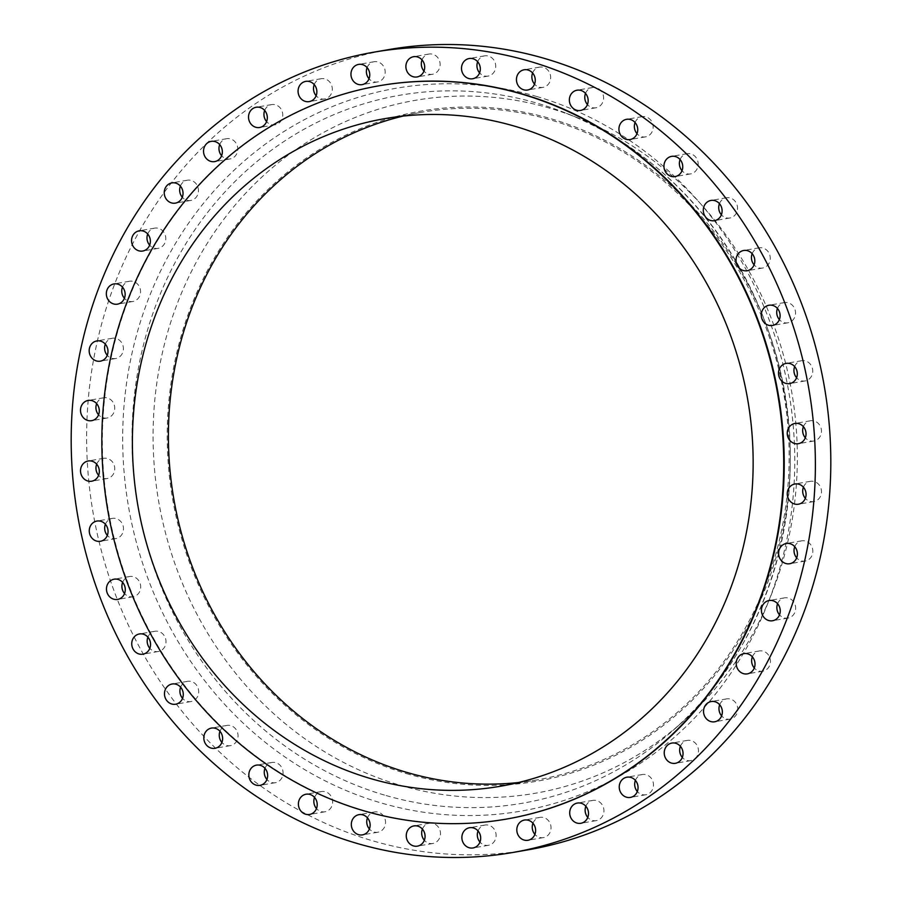 <?xml version="1.0" encoding="UTF-8"?>
<svg xmlns="http://www.w3.org/2000/svg" width="902" height="902" viewBox="0 0 902 902"><rect width="100%" height="100%" fill="white"/><g stroke="black" fill="none" stroke-linecap="round" stroke-linejoin="round"><path stroke-width="0.68" stroke-dasharray="4.51 3.38" d="M680.097 159.575A10.26 9.381 80.2 0 1 687.031 153.69A10.26 9.381 80.2 0 1 690.966 153.926A10.26 9.381 80.2 0 1 698.182 164.356A10.26 9.381 80.2 0 1 690.526 173.917A10.26 9.381 80.2 0 1 686.591 173.68A10.26 9.381 80.2 0 1 682.025 170.703M635.087 122.525A10.26 9.381 80.2 0 1 642.01 116.64A10.26 9.381 80.2 0 1 645.956 116.877A10.26 9.381 80.2 0 1 653.161 127.317A10.26 9.381 80.2 0 1 645.516 136.867A10.26 9.381 80.2 0 1 641.57 136.642A10.26 9.381 80.2 0 1 637.015 133.665M585.511 93.425A10.26 9.381 80.2 0 1 592.434 87.539A10.26 9.381 80.2 0 1 596.38 87.776A10.26 9.381 80.2 0 1 603.596 98.217A10.26 9.381 80.2 0 1 595.94 107.778A10.26 9.381 80.2 0 1 591.994 107.541A10.26 9.381 80.2 0 1 587.439 104.564M532.597 72.994A10.26 9.381 80.2 0 1 539.531 67.12A10.26 9.381 80.2 0 1 543.466 67.346A10.26 9.381 80.2 0 1 550.682 77.786A10.26 9.381 80.2 0 1 543.027 87.347A10.26 9.381 80.2 0 1 539.092 87.111A10.26 9.381 80.2 0 1 534.536 84.134M477.665 61.742A10.26 9.381 80.2 0 1 484.588 55.856A10.26 9.381 80.2 0 1 488.534 56.093A10.26 9.381 80.2 0 1 495.739 66.522A10.26 9.381 80.2 0 1 488.095 76.084A10.26 9.381 80.2 0 1 484.148 75.858A10.26 9.381 80.2 0 1 479.593 72.87M422.035 59.927A10.26 9.381 80.2 0 1 428.969 54.041A10.26 9.381 80.2 0 1 432.904 54.278A10.26 9.381 80.2 0 1 440.12 64.718A10.26 9.381 80.2 0 1 432.464 74.28A10.26 9.381 80.2 0 1 428.529 74.043A10.26 9.381 80.2 0 1 423.963 71.066M367.103 67.605A10.26 9.381 80.2 0 1 374.037 61.731A10.26 9.381 80.2 0 1 377.972 61.956A10.26 9.381 80.2 0 1 385.188 72.397A10.26 9.381 80.2 0 1 377.532 81.958A10.26 9.381 80.2 0 1 373.597 81.721A10.26 9.381 80.2 0 1 369.031 78.745M314.223 84.596A10.26 9.381 80.2 0 1 321.146 78.711A10.26 9.381 80.2 0 1 325.092 78.948A10.26 9.381 80.2 0 1 332.297 89.388A10.26 9.381 80.2 0 1 324.652 98.938A10.26 9.381 80.2 0 1 320.706 98.713A10.26 9.381 80.2 0 1 316.151 95.736M264.669 110.461A10.26 9.381 80.2 0 1 271.603 104.587A10.26 9.381 80.2 0 1 275.538 104.812A10.26 9.381 80.2 0 1 282.754 115.253A10.26 9.381 80.2 0 1 275.099 124.814A10.26 9.381 80.2 0 1 271.164 124.577A10.26 9.381 80.2 0 1 266.597 121.601M219.693 144.579A10.26 9.381 80.2 0 1 226.616 138.694A10.26 9.381 80.2 0 1 230.562 138.931A10.26 9.381 80.2 0 1 237.767 149.371A10.26 9.381 80.2 0 1 230.123 158.932A10.26 9.381 80.2 0 1 226.176 158.696A10.26 9.381 80.2 0 1 221.621 155.719M180.377 186.105A10.26 9.381 80.2 0 1 187.312 180.22A10.26 9.381 80.2 0 1 191.247 180.456A10.26 9.381 80.2 0 1 198.463 190.897A10.26 9.381 80.2 0 1 190.807 200.458A10.26 9.381 80.2 0 1 186.872 200.221A10.26 9.381 80.2 0 1 182.305 197.245M147.714 234.013A10.26 9.381 80.2 0 1 154.637 228.138A10.26 9.381 80.2 0 1 158.583 228.364A10.26 9.381 80.2 0 1 165.788 238.804A10.26 9.381 80.2 0 1 158.143 248.366A10.26 9.381 80.2 0 1 154.197 248.129A10.26 9.381 80.2 0 1 149.642 245.152M122.48 287.14A10.26 9.381 80.2 0 1 129.414 281.255A10.26 9.381 80.2 0 1 133.349 281.492A10.26 9.381 80.2 0 1 140.565 291.921A10.26 9.381 80.2 0 1 132.91 301.482A10.26 9.381 80.2 0 1 128.975 301.245A10.26 9.381 80.2 0 1 124.408 298.269M105.32 344.147A10.26 9.381 80.2 0 1 112.254 338.273A10.26 9.381 80.2 0 1 116.189 338.498A10.26 9.381 80.2 0 1 123.405 348.939A10.26 9.381 80.2 0 1 115.749 358.5A10.26 9.381 80.2 0 1 111.814 358.263A10.26 9.381 80.2 0 1 107.248 355.287M96.649 403.656A10.26 9.381 80.2 0 1 103.583 397.782A10.26 9.381 80.2 0 1 107.518 398.007A10.26 9.381 80.2 0 1 114.734 408.448A10.26 9.381 80.2 0 1 107.079 418.009A10.26 9.381 80.2 0 1 103.144 417.773A10.26 9.381 80.2 0 1 98.577 414.796M96.683 464.192A10.26 9.381 80.2 0 1 103.606 458.317A10.26 9.381 80.2 0 1 107.552 458.543A10.26 9.381 80.2 0 1 114.757 468.984A10.26 9.381 80.2 0 1 107.112 478.545A10.26 9.381 80.2 0 1 103.166 478.308A10.26 9.381 80.2 0 1 98.611 475.331M105.41 524.265A10.26 9.381 80.2 0 1 112.344 518.391A10.26 9.381 80.2 0 1 116.279 518.627A10.26 9.381 80.2 0 1 123.495 529.057A10.26 9.381 80.2 0 1 115.839 538.618A10.26 9.381 80.2 0 1 111.893 538.381A10.26 9.381 80.2 0 1 107.338 535.405M122.627 582.399A10.26 9.381 80.2 0 1 129.55 576.525A10.26 9.381 80.2 0 1 133.496 576.75A10.26 9.381 80.2 0 1 140.712 587.191A10.26 9.381 80.2 0 1 133.056 596.752A10.26 9.381 80.2 0 1 129.11 596.515A10.26 9.381 80.2 0 1 124.555 593.539M147.905 637.162A10.26 9.381 80.2 0 1 154.828 631.287A10.26 9.381 80.2 0 1 158.775 631.513A10.26 9.381 80.2 0 1 165.991 641.953A10.26 9.381 80.2 0 1 158.335 651.515A10.26 9.381 80.2 0 1 154.389 651.278A10.26 9.381 80.2 0 1 149.833 648.301M180.625 687.2A10.26 9.381 80.2 0 1 187.548 681.326A10.26 9.381 80.2 0 1 191.495 681.551A10.26 9.381 80.2 0 1 198.699 691.992A10.26 9.381 80.2 0 1 191.055 701.553A10.26 9.381 80.2 0 1 187.109 701.316A10.26 9.381 80.2 0 1 182.554 698.34M219.975 731.297A10.26 9.381 80.2 0 1 226.898 725.411A10.26 9.381 80.2 0 1 230.844 725.648A10.26 9.381 80.2 0 1 238.049 736.077A10.26 9.381 80.2 0 1 230.405 745.638A10.26 9.381 80.2 0 1 226.458 745.413A10.26 9.381 80.2 0 1 221.903 742.425M264.985 768.335A10.26 9.381 80.2 0 1 271.919 762.461A10.26 9.381 80.2 0 1 275.854 762.686A10.26 9.381 80.2 0 1 283.07 773.127A10.26 9.381 80.2 0 1 275.414 782.688A10.26 9.381 80.2 0 1 271.479 782.451A10.26 9.381 80.2 0 1 266.913 779.475M314.561 797.436A10.26 9.381 80.2 0 1 321.484 791.55A10.26 9.381 80.2 0 1 325.43 791.787A10.26 9.381 80.2 0 1 332.646 802.228A10.26 9.381 80.2 0 1 324.991 811.789A10.26 9.381 80.2 0 1 321.044 811.552A10.26 9.381 80.2 0 1 316.489 808.575M367.464 817.866A10.26 9.381 80.2 0 1 374.398 811.98A10.26 9.381 80.2 0 1 378.344 812.217A10.26 9.381 80.2 0 1 385.549 822.658A10.26 9.381 80.2 0 1 377.904 832.219A10.26 9.381 80.2 0 1 373.958 831.982A10.26 9.381 80.2 0 1 369.403 829.006M422.407 829.13A10.26 9.381 80.2 0 1 429.341 823.244A10.26 9.381 80.2 0 1 433.276 823.481A10.26 9.381 80.2 0 1 440.492 833.91A10.26 9.381 80.2 0 1 432.836 843.471A10.26 9.381 80.2 0 1 428.901 843.235A10.26 9.381 80.2 0 1 424.335 840.258M478.037 830.934A10.26 9.381 80.2 0 1 484.96 825.048A10.26 9.381 80.2 0 1 488.907 825.285A10.26 9.381 80.2 0 1 496.111 835.726A10.26 9.381 80.2 0 1 488.467 845.287A10.26 9.381 80.2 0 1 484.521 845.05A10.26 9.381 80.2 0 1 479.965 842.073M532.969 823.255A10.26 9.381 80.2 0 1 539.892 817.37A10.26 9.381 80.2 0 1 543.838 817.607A10.26 9.381 80.2 0 1 551.043 828.047A10.26 9.381 80.2 0 1 543.399 837.597A10.26 9.381 80.2 0 1 539.452 837.372A10.26 9.381 80.2 0 1 534.897 834.395M585.849 806.264A10.26 9.381 80.2 0 1 592.783 800.39A10.26 9.381 80.2 0 1 596.718 800.615A10.26 9.381 80.2 0 1 603.934 811.056A10.26 9.381 80.2 0 1 596.278 820.617A10.26 9.381 80.2 0 1 592.343 820.38A10.26 9.381 80.2 0 1 587.777 817.404M635.403 780.399A10.26 9.381 80.2 0 1 642.325 774.514A10.26 9.381 80.2 0 1 646.272 774.75A10.26 9.381 80.2 0 1 653.476 785.191A10.26 9.381 80.2 0 1 645.832 794.752A10.26 9.381 80.2 0 1 641.886 794.515A10.26 9.381 80.2 0 1 637.331 791.539M680.379 746.281A10.26 9.381 80.2 0 1 687.313 740.395A10.26 9.381 80.2 0 1 691.248 740.632A10.26 9.381 80.2 0 1 698.464 751.073A10.26 9.381 80.2 0 1 690.808 760.634A10.26 9.381 80.2 0 1 686.873 760.397A10.26 9.381 80.2 0 1 682.307 757.421M719.695 704.755A10.26 9.381 80.2 0 1 726.617 698.87A10.26 9.381 80.2 0 1 730.564 699.106A10.26 9.381 80.2 0 1 737.768 709.547A10.26 9.381 80.2 0 1 730.124 719.108A10.26 9.381 80.2 0 1 726.178 718.871A10.26 9.381 80.2 0 1 721.623 715.895M752.358 656.848A10.26 9.381 80.2 0 1 759.292 650.962A10.26 9.381 80.2 0 1 763.227 651.199A10.26 9.381 80.2 0 1 770.443 661.628A10.26 9.381 80.2 0 1 762.788 671.189A10.26 9.381 80.2 0 1 758.853 670.964A10.26 9.381 80.2 0 1 754.286 667.987M719.446 203.66A10.26 9.381 80.2 0 1 726.381 197.775A10.26 9.381 80.2 0 1 730.316 198.012A10.26 9.381 80.2 0 1 737.532 208.441A10.26 9.381 80.2 0 1 729.876 218.002A10.26 9.381 80.2 0 1 725.941 217.777A10.26 9.381 80.2 0 1 721.374 214.8M752.167 253.699A10.26 9.381 80.2 0 1 759.089 247.813A10.26 9.381 80.2 0 1 763.036 248.05A10.26 9.381 80.2 0 1 770.252 258.491A10.26 9.381 80.2 0 1 762.596 268.041A10.26 9.381 80.2 0 1 758.65 267.815A10.26 9.381 80.2 0 1 754.095 264.838M777.445 308.461A10.26 9.381 80.2 0 1 784.368 302.576A10.26 9.381 80.2 0 1 788.314 302.813A10.26 9.381 80.2 0 1 795.53 313.242A10.26 9.381 80.2 0 1 787.874 322.803A10.26 9.381 80.2 0 1 783.928 322.578A10.26 9.381 80.2 0 1 779.373 319.601M794.662 366.595A10.26 9.381 80.2 0 1 801.585 360.71A10.26 9.381 80.2 0 1 805.531 360.947A10.26 9.381 80.2 0 1 812.747 371.376A10.26 9.381 80.2 0 1 805.091 380.937A10.26 9.381 80.2 0 1 801.145 380.712A10.26 9.381 80.2 0 1 796.59 377.735M803.389 426.669A10.26 9.381 80.2 0 1 810.323 420.783A10.26 9.381 80.2 0 1 814.258 421.02A10.26 9.381 80.2 0 1 821.474 431.46A10.26 9.381 80.2 0 1 813.818 441.01A10.26 9.381 80.2 0 1 809.883 440.785A10.26 9.381 80.2 0 1 805.317 437.808M803.423 487.204A10.26 9.381 80.2 0 1 810.346 481.318A10.26 9.381 80.2 0 1 814.292 481.555A10.26 9.381 80.2 0 1 821.496 491.996A10.26 9.381 80.2 0 1 813.852 501.557A10.26 9.381 80.2 0 1 809.906 501.32A10.26 9.381 80.2 0 1 805.351 498.344M777.592 603.731A10.26 9.381 80.2 0 1 784.514 597.846A10.26 9.381 80.2 0 1 788.461 598.082A10.26 9.381 80.2 0 1 795.665 608.512A10.26 9.381 80.2 0 1 788.021 618.073A10.26 9.381 80.2 0 1 784.075 617.847A10.26 9.381 80.2 0 1 779.52 614.86M794.752 546.713A10.26 9.381 80.2 0 1 801.675 540.828A10.26 9.381 80.2 0 1 805.621 541.065A10.26 9.381 80.2 0 1 812.826 551.505A10.26 9.381 80.2 0 1 805.182 561.067A10.26 9.381 80.2 0 1 801.235 560.83A10.26 9.381 80.2 0 1 796.68 557.853M379.55 85.701A372.131 339.964 -99.8 0 0 102.433 432.317A372.131 339.964 -99.8 0 0 363.867 810.56A372.131 339.964 -99.8 0 0 506.507 819.061M518.458 782.53A338.769 309.487 -99.8 0 0 536.555 780.004A338.769 309.487 -99.8 0 0 789.058 464.553A338.769 309.487 -99.8 0 0 551.066 120.079A338.769 309.487 -99.8 0 0 420.986 112.389A338.769 309.487 -99.8 0 0 403.081 116.087M406.204 773.544A340.054 310.66 -99.8 0 0 781.752 535.213A340.054 310.66 -99.8 0 0 551.347 118.85A340.054 310.66 -99.8 0 0 175.789 357.169A340.054 310.66 -99.8 0 0 406.204 773.544M400.184 785.281A351.611 321.213 -99.8 0 0 682.453 722.096A351.611 321.213 -99.8 0 0 791.719 392.02A351.611 321.213 -99.8 0 0 577.855 117.88A351.611 321.213 -99.8 0 0 550.254 108.33A351.611 321.213 -99.8 0 0 161.943 354.757A351.611 321.213 -99.8 0 0 400.184 785.281M389.438 49.475A406.137 371.026 -99.8 0 0 86.727 427.661A406.137 371.026 -99.8 0 0 372.041 840.63A406.137 371.026 -99.8 0 0 527.997 849.853M384.477 795.079A359.267 328.204 80.2 0 1 141.05 355.196A359.267 328.204 80.2 0 1 537.817 103.403A359.267 328.204 80.2 0 1 566.016 113.156A359.267 328.204 80.2 0 1 784.537 393.261A359.267 328.204 80.2 0 1 672.892 730.53A359.267 328.204 80.2 0 1 384.477 795.079M536.994 96.582A366.787 335.082 -99.8 0 0 131.917 353.652A366.787 335.082 -99.8 0 0 380.441 802.746A366.787 335.082 -99.8 0 0 785.518 545.687A366.787 335.082 -99.8 0 0 536.994 96.582M687.031 153.69L671.595 156.362M642.01 116.64L626.586 119.312M592.434 87.539L577.009 90.211M539.531 67.12L524.096 69.781M484.588 55.856L469.164 58.529M428.969 54.041L413.533 56.713M374.037 61.731L358.601 64.403M321.146 78.711L305.722 81.383M271.603 104.587L256.168 107.248M226.616 138.694L211.192 141.366M187.312 180.22L171.876 182.892M154.637 228.138L139.212 230.811M129.414 281.255L113.979 283.927M112.254 338.273L96.818 340.933M103.583 397.782L88.148 400.443M103.606 458.317L88.182 460.99M112.344 518.391L96.909 521.063M129.55 576.525L114.126 579.197M154.828 631.287L139.404 633.959M187.548 681.326L172.124 683.998M226.898 725.411L211.474 728.083M271.919 762.461L256.484 765.133M321.484 791.55L306.06 794.222M374.398 811.98L358.973 814.653M429.341 823.244L413.905 825.916M484.96 825.048L469.536 827.72M539.892 817.37L524.468 820.042M592.783 800.39L577.348 803.062M642.325 774.514L626.901 777.186M687.313 740.395L671.877 743.068M726.617 698.87L711.193 701.542M759.292 650.962L743.857 653.634M726.381 197.775L710.945 200.447M759.089 247.813L743.665 250.485M784.368 302.576L768.944 305.248M801.585 360.71L786.161 363.382M810.323 420.783L794.887 423.455M810.346 481.318L794.921 483.991M784.514 597.846L769.09 600.518M801.675 540.828L786.251 543.5M420.986 112.389L384.985 118.613M577.855 117.88L566.016 113.156C676.072 155.798 762.697 266.056 783.985 391.051C807.707 517.173 763.34 652.428 672.892 730.53L682.453 722.096M536.555 780.004L500.554 786.228M805.182 561.067L789.746 563.727M788.021 618.073L772.586 620.745M813.852 501.557L798.417 504.218M813.818 441.01L798.394 443.683M805.091 380.937L789.656 383.609M787.874 322.803L772.45 325.475M762.596 268.041L747.172 270.713M729.876 218.002L714.452 220.674M762.788 671.189L747.363 673.862M730.124 719.108L714.688 721.78M690.808 760.634L675.384 763.306M645.832 794.752L630.397 797.413M596.278 820.617L580.854 823.289M543.399 837.597L527.963 840.269M488.467 845.287L473.031 847.959M432.836 843.471L417.412 846.144M377.904 832.219L362.469 834.88M324.991 811.789L309.566 814.461M275.414 782.688L259.99 785.36M230.405 745.638L214.969 748.31M191.055 701.553L175.619 704.225M158.335 651.515L142.911 654.187M133.056 596.752L117.632 599.424M115.839 538.618L100.415 541.29M107.112 478.545L91.677 481.217M107.079 418.009L91.654 420.682M115.749 358.5L100.325 361.172M132.91 301.482L117.486 304.154M158.143 248.366L142.708 251.038M190.807 200.458L175.383 203.13M230.123 158.932L214.687 161.605M275.099 124.814L259.675 127.486M324.652 98.938L309.217 101.61M377.532 81.958L362.108 84.63M432.464 74.28L417.04 76.952M488.095 76.084L472.659 78.756M543.027 87.347L527.602 90.02M595.94 107.778L580.516 110.45M645.516 136.867L630.081 139.539M690.526 173.917L675.102 176.589"/><path stroke-width="1.35" d="M675.542 156.587A10.26 9.381 -99.8 0 0 671.595 156.362A10.26 9.381 -99.8 0 0 663.951 165.923A10.26 9.381 -99.8 0 0 671.156 176.352A10.26 9.381 -99.8 0 0 675.102 176.589A10.26 9.381 -99.8 0 0 682.746 167.028A10.26 9.381 -99.8 0 0 675.542 156.587M682.025 170.703A10.26 9.381 80.2 0 1 680.097 159.575M630.521 119.549A10.26 9.381 -99.8 0 0 626.586 119.312A10.26 9.381 -99.8 0 0 618.93 128.873A10.26 9.381 -99.8 0 0 626.146 139.314A10.26 9.381 -99.8 0 0 630.081 139.539A10.26 9.381 -99.8 0 0 637.737 129.978A10.26 9.381 -99.8 0 0 630.521 119.549M637.015 133.665A10.26 9.381 80.2 0 1 635.087 122.525M580.956 90.448A10.26 9.381 -99.8 0 0 577.009 90.211A10.26 9.381 -99.8 0 0 569.354 99.772A10.26 9.381 -99.8 0 0 576.57 110.213A10.26 9.381 -99.8 0 0 580.516 110.45A10.26 9.381 -99.8 0 0 588.16 100.889A10.26 9.381 -99.8 0 0 580.956 90.448M587.439 104.564A10.26 9.381 80.2 0 1 585.511 93.425M528.042 70.018A10.26 9.381 -99.8 0 0 524.096 69.781A10.26 9.381 -99.8 0 0 516.451 79.342A10.26 9.381 -99.8 0 0 523.656 89.783A10.26 9.381 -99.8 0 0 527.602 90.02A10.26 9.381 -99.8 0 0 535.258 80.458A10.26 9.381 -99.8 0 0 528.042 70.018M534.536 84.134A10.26 9.381 80.2 0 1 532.597 72.994M473.099 58.765A10.26 9.381 -99.8 0 0 469.164 58.529A10.26 9.381 -99.8 0 0 461.508 68.09A10.26 9.381 -99.8 0 0 468.724 78.519A10.26 9.381 -99.8 0 0 472.659 78.756A10.26 9.381 -99.8 0 0 480.315 69.195A10.26 9.381 -99.8 0 0 473.099 58.765M479.593 72.87A10.26 9.381 80.2 0 1 477.665 61.742M417.479 56.95A10.26 9.381 -99.8 0 0 413.533 56.713A10.26 9.381 -99.8 0 0 405.889 66.274A10.26 9.381 -99.8 0 0 413.093 76.715A10.26 9.381 -99.8 0 0 417.04 76.952A10.26 9.381 -99.8 0 0 424.695 67.391A10.26 9.381 -99.8 0 0 417.479 56.95M423.963 71.066A10.26 9.381 80.2 0 1 422.035 59.927M362.548 64.628A10.26 9.381 -99.8 0 0 358.601 64.403A10.26 9.381 -99.8 0 0 350.957 73.953A10.26 9.381 -99.8 0 0 358.162 84.393A10.26 9.381 -99.8 0 0 362.108 84.63A10.26 9.381 -99.8 0 0 369.764 75.069A10.26 9.381 -99.8 0 0 362.548 64.628M369.031 78.745A10.26 9.381 80.2 0 1 367.103 67.605M309.657 81.62A10.26 9.381 -99.8 0 0 305.722 81.383A10.26 9.381 -99.8 0 0 298.066 90.944A10.26 9.381 -99.8 0 0 305.282 101.385A10.26 9.381 -99.8 0 0 309.217 101.61A10.26 9.381 -99.8 0 0 316.873 92.049A10.26 9.381 -99.8 0 0 309.657 81.62M316.151 95.736A10.26 9.381 80.2 0 1 314.223 84.596M260.114 107.485A10.26 9.381 -99.8 0 0 256.168 107.248A10.26 9.381 -99.8 0 0 248.524 116.809A10.26 9.381 -99.8 0 0 255.728 127.25A10.26 9.381 -99.8 0 0 259.675 127.486A10.26 9.381 -99.8 0 0 267.319 117.925A10.26 9.381 -99.8 0 0 260.114 107.485M266.597 121.601A10.26 9.381 80.2 0 1 264.669 110.461M215.127 141.603A10.26 9.381 -99.8 0 0 211.192 141.366A10.26 9.381 -99.8 0 0 203.536 150.927A10.26 9.381 -99.8 0 0 210.752 161.368A10.26 9.381 -99.8 0 0 214.687 161.605A10.26 9.381 -99.8 0 0 222.343 152.043A10.26 9.381 -99.8 0 0 215.127 141.603M221.621 155.719A10.26 9.381 80.2 0 1 219.693 144.579M175.822 183.129A10.26 9.381 -99.8 0 0 171.876 182.892A10.26 9.381 -99.8 0 0 164.232 192.453A10.26 9.381 -99.8 0 0 171.436 202.894A10.26 9.381 -99.8 0 0 175.383 203.13A10.26 9.381 -99.8 0 0 183.027 193.569A10.26 9.381 -99.8 0 0 175.822 183.129M182.305 197.245A10.26 9.381 80.2 0 1 180.377 186.105M143.147 231.036A10.26 9.381 -99.8 0 0 139.212 230.811A10.26 9.381 -99.8 0 0 131.557 240.372A10.26 9.381 -99.8 0 0 138.773 250.801A10.26 9.381 -99.8 0 0 142.708 251.038A10.26 9.381 -99.8 0 0 150.363 241.477A10.26 9.381 -99.8 0 0 143.147 231.036M149.642 245.152A10.26 9.381 80.2 0 1 147.714 234.013M117.925 284.153A10.26 9.381 -99.8 0 0 113.979 283.927A10.26 9.381 -99.8 0 0 106.335 293.488A10.26 9.381 -99.8 0 0 113.539 303.918A10.26 9.381 -99.8 0 0 117.486 304.154A10.26 9.381 -99.8 0 0 125.141 294.593A10.26 9.381 -99.8 0 0 117.925 284.153M124.408 298.269A10.26 9.381 80.2 0 1 122.48 287.14M100.765 341.17A10.26 9.381 -99.8 0 0 96.818 340.933A10.26 9.381 -99.8 0 0 89.174 350.495A10.26 9.381 -99.8 0 0 96.379 360.935A10.26 9.381 -99.8 0 0 100.325 361.172A10.26 9.381 -99.8 0 0 107.981 351.611A10.26 9.381 -99.8 0 0 100.765 341.17M107.248 355.287A10.26 9.381 80.2 0 1 105.32 344.147M92.094 400.68A10.26 9.381 -99.8 0 0 88.148 400.443A10.26 9.381 -99.8 0 0 80.504 410.004A10.26 9.381 -99.8 0 0 87.708 420.445A10.26 9.381 -99.8 0 0 91.654 420.682A10.26 9.381 -99.8 0 0 99.299 411.12A10.26 9.381 -99.8 0 0 92.094 400.68M98.577 414.796A10.26 9.381 80.2 0 1 96.649 403.656M92.117 461.215A10.26 9.381 -99.8 0 0 88.182 460.99A10.26 9.381 -99.8 0 0 80.526 470.54A10.26 9.381 -99.8 0 0 87.742 480.98A10.26 9.381 -99.8 0 0 91.677 481.217A10.26 9.381 -99.8 0 0 99.333 471.656A10.26 9.381 -99.8 0 0 92.117 461.215M98.611 475.331A10.26 9.381 80.2 0 1 96.683 464.192M100.855 521.288A10.26 9.381 -99.8 0 0 96.909 521.063A10.26 9.381 -99.8 0 0 89.253 530.624A10.26 9.381 -99.8 0 0 96.469 541.053A10.26 9.381 -99.8 0 0 100.415 541.29A10.26 9.381 -99.8 0 0 108.06 531.729A10.26 9.381 -99.8 0 0 100.855 521.288M107.338 535.405A10.26 9.381 80.2 0 1 105.41 524.265M118.072 579.422A10.26 9.381 -99.8 0 0 114.126 579.197A10.26 9.381 -99.8 0 0 106.47 588.758A10.26 9.381 -99.8 0 0 113.686 599.187A10.26 9.381 -99.8 0 0 117.632 599.424A10.26 9.381 -99.8 0 0 125.277 589.863A10.26 9.381 -99.8 0 0 118.072 579.422M124.555 593.539A10.26 9.381 80.2 0 1 122.627 582.399M143.35 634.185A10.26 9.381 -99.8 0 0 139.404 633.959A10.26 9.381 -99.8 0 0 131.748 643.509A10.26 9.381 -99.8 0 0 138.964 653.95A10.26 9.381 -99.8 0 0 142.911 654.187A10.26 9.381 -99.8 0 0 150.555 644.626A10.26 9.381 -99.8 0 0 143.35 634.185M149.833 648.301A10.26 9.381 80.2 0 1 147.905 637.162M176.059 684.223A10.26 9.381 -99.8 0 0 172.124 683.998A10.26 9.381 -99.8 0 0 164.468 693.559A10.26 9.381 -99.8 0 0 171.684 703.988A10.26 9.381 -99.8 0 0 175.619 704.225A10.26 9.381 -99.8 0 0 183.275 694.664A10.26 9.381 -99.8 0 0 176.059 684.223M182.554 698.34A10.26 9.381 80.2 0 1 180.625 687.2M215.409 728.32A10.26 9.381 -99.8 0 0 211.474 728.083A10.26 9.381 -99.8 0 0 203.818 737.644A10.26 9.381 -99.8 0 0 211.034 748.074A10.26 9.381 -99.8 0 0 214.969 748.31A10.26 9.381 -99.8 0 0 222.625 738.749A10.26 9.381 -99.8 0 0 215.409 728.32M221.903 742.425A10.26 9.381 80.2 0 1 219.975 731.297M260.43 765.358A10.26 9.381 -99.8 0 0 256.484 765.133A10.26 9.381 -99.8 0 0 248.839 774.683A10.26 9.381 -99.8 0 0 256.044 785.123A10.26 9.381 -99.8 0 0 259.99 785.36A10.26 9.381 -99.8 0 0 267.646 775.799A10.26 9.381 -99.8 0 0 260.43 765.358M266.913 779.475A10.26 9.381 80.2 0 1 264.985 768.335M310.006 794.459A10.26 9.381 -99.8 0 0 306.06 794.222A10.26 9.381 -99.8 0 0 298.404 803.783A10.26 9.381 -99.8 0 0 305.62 814.224A10.26 9.381 -99.8 0 0 309.566 814.461A10.26 9.381 -99.8 0 0 317.211 804.9A10.26 9.381 -99.8 0 0 310.006 794.459M316.489 808.575A10.26 9.381 80.2 0 1 314.561 797.436M362.908 814.889A10.26 9.381 -99.8 0 0 358.973 814.653A10.26 9.381 -99.8 0 0 351.318 824.214A10.26 9.381 -99.8 0 0 358.534 834.654A10.26 9.381 -99.8 0 0 362.469 834.88A10.26 9.381 -99.8 0 0 370.124 825.33A10.26 9.381 -99.8 0 0 362.908 814.889M369.403 829.006A10.26 9.381 80.2 0 1 367.464 817.866M417.851 826.142A10.26 9.381 -99.8 0 0 413.905 825.916A10.26 9.381 -99.8 0 0 406.261 835.477A10.26 9.381 -99.8 0 0 413.466 845.907A10.26 9.381 -99.8 0 0 417.412 846.144A10.26 9.381 -99.8 0 0 425.067 836.582A10.26 9.381 -99.8 0 0 417.851 826.142M424.335 840.258A10.26 9.381 80.2 0 1 422.407 829.13M473.471 827.957A10.26 9.381 -99.8 0 0 469.536 827.72A10.26 9.381 -99.8 0 0 461.88 837.281A10.26 9.381 -99.8 0 0 469.096 847.722A10.26 9.381 -99.8 0 0 473.031 847.959A10.26 9.381 -99.8 0 0 480.687 838.398A10.26 9.381 -99.8 0 0 473.471 827.957M479.965 842.073A10.26 9.381 80.2 0 1 478.037 830.934M528.403 820.279A10.26 9.381 -99.8 0 0 524.468 820.042A10.26 9.381 -99.8 0 0 516.812 829.603A10.26 9.381 -99.8 0 0 524.028 840.044A10.26 9.381 -99.8 0 0 527.963 840.269A10.26 9.381 -99.8 0 0 535.619 830.719A10.26 9.381 -99.8 0 0 528.403 820.279M534.897 834.395A10.26 9.381 80.2 0 1 532.969 823.255M581.294 803.287A10.26 9.381 -99.8 0 0 577.348 803.062A10.26 9.381 -99.8 0 0 569.703 812.612A10.26 9.381 -99.8 0 0 576.908 823.052A10.26 9.381 -99.8 0 0 580.854 823.289A10.26 9.381 -99.8 0 0 588.51 813.728A10.26 9.381 -99.8 0 0 581.294 803.287M587.777 817.404A10.26 9.381 80.2 0 1 585.849 806.264M630.836 777.423A10.26 9.381 -99.8 0 0 626.901 777.186A10.26 9.381 -99.8 0 0 619.246 786.747A10.26 9.381 -99.8 0 0 626.462 797.188A10.26 9.381 -99.8 0 0 630.397 797.413A10.26 9.381 -99.8 0 0 638.052 787.863A10.26 9.381 -99.8 0 0 630.836 777.423M637.331 791.539A10.26 9.381 80.2 0 1 635.403 780.399M675.823 743.304A10.26 9.381 -99.8 0 0 671.877 743.068A10.26 9.381 -99.8 0 0 664.233 752.629A10.26 9.381 -99.8 0 0 671.438 763.069A10.26 9.381 -99.8 0 0 675.384 763.306A10.26 9.381 -99.8 0 0 683.039 753.745A10.26 9.381 -99.8 0 0 675.823 743.304M682.307 757.421A10.26 9.381 80.2 0 1 680.379 746.281M715.128 701.779A10.26 9.381 -99.8 0 0 711.193 701.542A10.26 9.381 -99.8 0 0 703.537 711.103A10.26 9.381 -99.8 0 0 710.753 721.544A10.26 9.381 -99.8 0 0 714.688 721.78A10.26 9.381 -99.8 0 0 722.344 712.219A10.26 9.381 -99.8 0 0 715.128 701.779M721.623 715.895A10.26 9.381 80.2 0 1 719.695 704.755M747.803 653.871A10.26 9.381 -99.8 0 0 743.857 653.634A10.26 9.381 -99.8 0 0 736.212 663.196A10.26 9.381 -99.8 0 0 743.417 673.636A10.26 9.381 -99.8 0 0 747.363 673.862A10.26 9.381 -99.8 0 0 755.019 664.3A10.26 9.381 -99.8 0 0 747.803 653.871M754.286 667.987A10.26 9.381 80.2 0 1 752.358 656.848M714.891 200.684A10.26 9.381 -99.8 0 0 710.945 200.447A10.26 9.381 -99.8 0 0 703.301 210.008A10.26 9.381 -99.8 0 0 710.505 220.449A10.26 9.381 -99.8 0 0 714.452 220.674A10.26 9.381 -99.8 0 0 722.107 211.113A10.26 9.381 -99.8 0 0 714.891 200.684M721.374 214.8A10.26 9.381 80.2 0 1 719.446 203.66M747.611 250.722A10.26 9.381 -99.8 0 0 743.665 250.485A10.26 9.381 -99.8 0 0 736.009 260.047A10.26 9.381 -99.8 0 0 743.225 270.487A10.26 9.381 -99.8 0 0 747.172 270.713A10.26 9.381 -99.8 0 0 754.816 261.163A10.26 9.381 -99.8 0 0 747.611 250.722M754.095 264.838A10.26 9.381 80.2 0 1 752.167 253.699M772.89 305.485A10.26 9.381 -99.8 0 0 768.944 305.248A10.26 9.381 -99.8 0 0 761.288 314.809A10.26 9.381 -99.8 0 0 768.504 325.25A10.26 9.381 -99.8 0 0 772.45 325.475A10.26 9.381 -99.8 0 0 780.095 315.914A10.26 9.381 -99.8 0 0 772.89 305.485M779.373 319.601A10.26 9.381 80.2 0 1 777.445 308.461M790.107 363.619A10.26 9.381 -99.8 0 0 786.161 363.382A10.26 9.381 -99.8 0 0 778.505 372.943A10.26 9.381 -99.8 0 0 785.721 383.373A10.26 9.381 -99.8 0 0 789.656 383.609A10.26 9.381 -99.8 0 0 797.312 374.048A10.26 9.381 -99.8 0 0 790.107 363.619M796.59 377.735A10.26 9.381 80.2 0 1 794.662 366.595M798.834 423.692A10.26 9.381 -99.8 0 0 794.887 423.455A10.26 9.381 -99.8 0 0 787.243 433.016A10.26 9.381 -99.8 0 0 794.448 443.457A10.26 9.381 -99.8 0 0 798.394 443.683A10.26 9.381 -99.8 0 0 806.038 434.133A10.26 9.381 -99.8 0 0 798.834 423.692M805.317 437.808A10.26 9.381 80.2 0 1 803.389 426.669M798.856 484.227A10.26 9.381 -99.8 0 0 794.921 483.991A10.26 9.381 -99.8 0 0 787.266 493.552A10.26 9.381 -99.8 0 0 794.482 503.992A10.26 9.381 -99.8 0 0 798.417 504.218A10.26 9.381 -99.8 0 0 806.072 494.668A10.26 9.381 -99.8 0 0 798.856 484.227M805.351 498.344A10.26 9.381 80.2 0 1 803.423 487.204M773.025 600.755A10.26 9.381 -99.8 0 0 769.09 600.518A10.26 9.381 -99.8 0 0 761.435 610.079A10.26 9.381 -99.8 0 0 768.651 620.508A10.26 9.381 -99.8 0 0 772.586 620.745A10.26 9.381 -99.8 0 0 780.241 611.184A10.26 9.381 -99.8 0 0 773.025 600.755M779.52 614.86A10.26 9.381 80.2 0 1 777.592 603.731M790.186 543.737A10.26 9.381 -99.8 0 0 786.251 543.5A10.26 9.381 -99.8 0 0 778.595 553.061A10.26 9.381 -99.8 0 0 785.811 563.502A10.26 9.381 -99.8 0 0 789.746 563.727A10.26 9.381 -99.8 0 0 797.402 554.178A10.26 9.381 -99.8 0 0 790.186 543.737M796.68 557.853A10.26 9.381 80.2 0 1 794.752 546.713M506.507 819.061A372.131 339.964 -99.8 0 0 506.766 819.016A372.131 339.964 -99.8 0 0 784.131 472.501A372.131 339.964 -99.8 0 0 522.698 94.101A372.131 339.964 -99.8 0 0 379.81 85.656A372.131 339.964 -99.8 0 0 379.55 85.701M363.359 810.65A372.131 339.964 -99.8 0 0 506.248 819.106A372.131 339.964 -99.8 0 0 783.612 472.592A372.131 339.964 -99.8 0 0 522.19 94.191A372.131 339.964 -99.8 0 0 379.291 85.746A372.131 339.964 -99.8 0 0 101.926 432.261A372.131 339.964 -99.8 0 0 363.359 810.65M515.065 126.314A338.769 309.487 -99.8 0 0 384.985 118.613A338.769 309.487 -99.8 0 0 132.481 434.065A338.769 309.487 -99.8 0 0 370.474 778.539A338.769 309.487 -99.8 0 0 500.554 786.228A338.769 309.487 -99.8 0 0 753.057 470.776A338.769 309.487 -99.8 0 0 515.065 126.314M403.081 116.087A338.769 309.487 -99.8 0 0 168.403 437.808A338.769 309.487 -99.8 0 0 406.475 772.304A338.769 309.487 -99.8 0 0 518.458 782.53M512.562 852.525L527.997 849.853A406.137 371.026 -99.8 0 0 830.708 471.667A406.137 371.026 -99.8 0 0 545.394 58.698A406.137 371.026 -99.8 0 0 389.438 49.475L374.003 52.147A406.137 371.026 -99.8 0 0 71.292 430.333A406.137 371.026 -99.8 0 0 356.606 843.302A406.137 371.026 -99.8 0 0 512.562 852.525A406.137 371.026 -99.8 0 0 815.273 474.339A406.137 371.026 -99.8 0 0 529.959 61.37A406.137 371.026 -99.8 0 0 374.003 52.147"/></g></svg>

